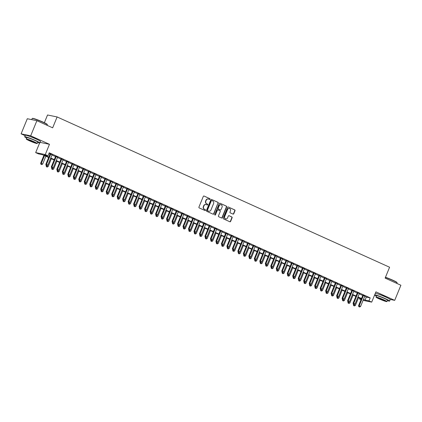 <?xml version="1.0" encoding="UTF-8"?>
<svg xmlns="http://www.w3.org/2000/svg" width="422" height="422" viewBox="0 0 422 422"><rect width="100%" height="100%" fill="white"/><g stroke="black" fill="none" stroke-linecap="round" stroke-linejoin="round"><path stroke-width="0.63" d="M210.024 199.226A0.448 0.411 101.6 0 0 209.813 198.641L204.095 196.056A0.644 0.591 101.6 0 0 203.314 196.404L198.931 207.086A0.644 0.591 101.6 0 0 199.226 207.919L204.95 210.509A0.448 0.411 101.6 0 0 205.498 210.262A0.448 0.411 101.6 0 0 205.292 209.676L204.549 209.344A2.057 1.883 101.6 0 1 203.604 206.664L203.968 205.772A2.057 1.883 101.6 0 1 206.474 204.654L207.213 204.992A0.448 0.411 101.6 0 0 207.761 204.744A0.448 0.411 101.6 0 0 207.55 204.158L206.812 203.826A2.057 1.883 101.6 0 1 205.867 201.146L206.231 200.26A2.057 1.883 101.6 0 1 208.737 199.137L209.476 199.474A0.448 0.411 101.6 0 0 210.024 199.226M209.423 199.448A0.448 0.411 101.6 0 0 209.555 198.588L204.095 196.056M204.897 210.483A0.448 0.411 101.6 0 0 205.029 209.623L204.549 209.344M207.16 204.965A0.448 0.411 101.6 0 0 207.292 204.106L206.812 203.826M386.61 297.441A5.111 0.417 -157.7 0 0 384.801 296.56A5.111 0.417 -157.7 0 0 379.141 294.377M36.856 139.344A5.111 0.417 -157.7 0 0 35.047 138.463A5.111 0.417 -157.7 0 0 29.392 136.28M232.991 214.075A0.644 0.591 101.6 0 0 233.777 213.727L235.001 210.731A0.644 0.591 101.6 0 0 234.706 209.892L228.355 207.023A0.644 0.591 101.6 0 0 227.574 207.371L223.191 218.053A0.644 0.591 101.6 0 0 223.486 218.886L229.842 221.761A0.644 0.591 101.6 0 0 230.623 221.408L232.111 217.789A0.644 0.591 101.6 0 0 231.815 216.955L229.093 215.726A0.644 0.591 101.6 0 0 228.313 216.075L227.574 217.868A1.72 1.572 101.6 0 1 225.791 218.902A1.72 1.572 101.6 0 1 224.694 216.565L227.579 209.539A1.72 1.572 101.6 0 1 229.362 208.5A1.72 1.572 101.6 0 1 230.459 210.842L229.979 212.013A0.644 0.591 101.6 0 0 230.275 212.846L232.991 214.075M364.713 296.355L366.307 297.077L370.194 297.869L368.955 300.891L371.698 302.131L363.073 300.369M36.883 120.697L30.685 135.81L21.1 133.848L27.298 118.735L36.883 120.697L52.655 127.829L57.118 116.952L389.59 267.237L385.128 278.114L400.9 285.246L394.702 300.353L375.912 291.86L371.698 302.131M40.106 142.383L49.479 144.303L30.685 135.81M49.479 144.303L45.265 154.579L48.008 155.818L44.12 155.022L48.794 157.132M370.194 297.869L49.247 152.796L48.008 155.818M218.253 203.161A0.644 0.591 101.6 0 0 217.963 202.323L211.607 199.453A0.644 0.591 101.6 0 0 210.826 199.801L206.442 210.478A0.644 0.591 101.6 0 0 206.738 211.316L213.094 214.186A0.644 0.591 101.6 0 0 213.875 213.838L217.995 203.109A0.644 0.591 101.6 0 0 217.699 202.27L211.607 199.453M219.978 203.235L226.334 206.11A0.644 0.591 101.6 0 1 226.63 206.944L222.252 217.625A0.644 0.591 101.6 0 1 221.471 217.974L218.749 216.744A0.644 0.591 101.6 0 1 218.454 215.906L220.231 211.575A0.644 0.591 101.6 0 0 219.936 210.742L218.132 209.924A0.644 0.591 101.6 0 0 217.351 210.277L215.5 214.782A0.448 0.411 101.6 0 1 215.03 215.056A0.448 0.411 101.6 0 1 214.745 214.445L219.197 203.589A0.644 0.591 101.6 0 1 219.978 203.235L219.746 203.188M390.181 299.425L394.702 300.353M52.112 154.716L50.149 153.83M57.598 157.195L55.635 156.309M63.084 159.674L61.121 158.788M68.57 162.153L66.607 161.267M74.056 164.633L72.093 163.747M79.547 167.117L77.579 166.226M85.033 169.597L83.065 168.705M90.519 172.076L88.551 171.184M96.005 174.555L94.037 173.669M101.491 177.034L99.523 176.148M106.977 179.514L105.015 178.627M112.463 181.993L110.501 181.107M117.949 184.472L115.987 183.586M123.435 186.957L121.473 186.065M128.921 189.436L126.959 188.544M134.407 191.915L132.445 191.029M139.893 194.394L137.931 193.508M145.379 196.874L143.417 195.987M150.865 199.353L148.903 198.467M156.351 201.832L154.389 200.946M161.837 204.311L159.875 203.425M167.323 206.796L165.361 205.904M172.814 209.275L170.847 208.384M178.3 211.754L176.333 210.868M183.786 214.234L181.819 213.347M189.272 216.713L187.305 215.827M194.758 219.192L192.791 218.306M200.244 221.671L198.277 220.785M205.73 224.156L203.768 223.264M211.216 226.635L209.254 225.744M216.702 229.114L214.74 228.228M222.188 231.594L220.226 230.707M227.674 234.073L225.712 233.187M233.16 236.552L231.198 235.666M238.646 239.031L236.684 238.145M244.132 241.511L242.17 240.624M249.618 243.995L247.656 243.104M255.104 246.474L253.142 245.583M260.59 248.954L258.628 248.067M266.076 251.433L264.114 250.547M271.568 253.912L269.6 253.026M277.054 256.391L275.086 255.505M282.54 258.871L280.572 257.984M288.026 261.355L286.058 260.464M293.512 263.834L291.544 262.943M298.998 266.314L297.035 265.422M304.484 268.793L302.521 267.907M309.97 271.272L308.007 270.386M315.456 273.751L313.493 272.865M320.942 276.231L318.979 275.344M326.428 278.71L324.465 277.824M331.914 281.194L329.951 280.303M337.4 283.674L335.437 282.782M342.886 286.153L340.923 285.267M348.372 288.632L346.409 287.746M353.858 291.111L351.895 290.225M359.344 293.591L357.381 292.704M48.915 153.603L50.033 154.109M51.996 155.001L55.519 156.588M57.482 157.48L61.005 159.073M62.968 159.959L66.491 161.552M68.454 162.438L71.977 164.031M73.94 164.918L77.463 166.511M79.426 167.397L82.949 168.99M84.917 169.876L88.435 171.469M90.403 172.361L93.921 173.948M95.889 174.84L99.407 176.433M101.375 177.319L104.893 178.912M106.861 179.798L110.385 181.391M112.347 182.278L115.871 183.871M117.833 184.757L121.357 186.35M123.319 187.236L126.843 188.829M128.805 189.715L132.329 191.308M134.291 192.2L137.815 193.788M139.777 194.679L143.301 196.272M145.263 197.158L148.787 198.751M150.749 199.638L154.273 201.231M156.235 202.117L159.759 203.71M161.721 204.596L165.245 206.189M167.207 207.075L170.731 208.668M172.693 209.56L176.217 211.148M178.184 212.039L181.703 213.632M183.67 214.518L187.189 216.111M189.156 216.998L192.675 218.591M194.642 219.477L198.161 221.07M200.128 221.956L203.647 223.549M205.614 224.435L209.138 226.028M211.1 226.915L214.624 228.508M216.586 229.399L220.11 230.987M222.072 231.878L225.596 233.471M227.558 234.358L231.082 235.951M233.044 236.837L236.568 238.43M238.53 239.316L242.054 240.909M244.016 241.795L247.54 243.388M249.502 244.275L253.026 245.868M254.988 246.759L258.512 248.347M260.474 249.238L263.998 250.826M265.96 251.718L269.484 253.311M271.446 254.197L274.97 255.79M276.938 256.676L280.456 258.269M282.423 259.155L285.942 260.749M287.909 261.635L291.428 263.228M293.396 264.114L296.914 265.707M298.882 266.598L302.4 268.186M304.368 269.078L307.891 270.671M309.853 271.557L313.377 273.15M315.339 274.036L318.863 275.629M320.825 276.516L324.349 278.109M326.311 278.995L329.835 280.588M331.797 281.474L335.321 283.067M337.283 283.959L340.807 285.546M342.769 286.438L346.293 288.026M348.255 288.917L351.779 290.51M353.741 291.396L357.265 292.989M359.227 293.876L362.751 295.469M364.83 296.07L362.867 295.184M57.118 116.952L47.533 114.99L44.363 122.712M361.026 299.678L359.37 298.929L361.179 299.303M359.702 298.122L359.37 298.929M48.641 157.512L42.306 154.647L38.418 153.856L35.675 152.611L45.265 154.579M39.605 143.032L35.675 152.611M21.1 133.848L25.146 135.673M363.474 299.377L365.067 300.095L368.955 300.891M50.756 158.023L54.28 159.611M56.242 160.502L59.766 162.09M61.728 162.982L65.252 164.575M67.214 165.461L70.738 167.054M72.7 167.94L76.224 169.533M78.191 170.419L81.71 172.012M83.677 172.899L87.196 174.492M89.163 175.378L92.682 176.971M94.649 177.862L98.168 179.45M100.135 180.342L103.659 181.935M105.621 182.821L109.145 184.414M111.107 185.3L114.631 186.893M116.593 187.779L120.117 189.373M122.079 190.259L125.603 191.852M127.565 192.738L131.089 194.331M133.051 195.217L136.575 196.81M138.537 197.702L142.061 199.29M144.023 200.181L147.547 201.774M149.509 202.66L153.033 204.253M154.995 205.139L158.519 206.733M160.481 207.619L164.005 209.212M165.967 210.098L169.491 211.691M171.453 212.577L174.977 214.17M176.945 215.062L180.463 216.65M182.431 217.541L185.949 219.134M187.917 220.02L191.435 221.613M193.403 222.499L196.921 224.093M198.889 224.979L202.412 226.572M204.375 227.458L207.898 229.051M209.861 229.937L213.384 231.53M215.347 232.416L218.87 234.01M220.833 234.901L224.356 236.489M226.319 237.38L229.842 238.973M231.805 239.86L235.328 241.453M237.291 242.339L240.814 243.932M242.777 244.818L246.3 246.411M248.263 247.297L251.786 248.89M253.749 249.777L257.272 251.37M259.235 252.261L262.758 253.849M264.721 254.74L268.244 256.328M270.212 257.22L273.73 258.813M275.698 259.699L279.216 261.292M281.184 262.178L284.702 263.771M286.67 264.657L290.188 266.25M292.156 267.137L295.674 268.73M297.642 269.616L301.166 271.209M303.128 272.1L306.652 273.688M308.614 274.58L312.138 276.173M314.1 277.059L317.624 278.652M319.586 279.538L323.11 281.131M325.072 282.017L328.596 283.61M330.558 284.497L334.082 286.09M336.044 286.976L339.568 288.569M341.53 289.455L345.054 291.048M347.016 291.94L350.54 293.527M352.502 294.419L356.026 296.012M357.988 296.898L361.512 298.491M361.359 298.866L357.835 297.278M355.873 296.386L352.349 294.793M350.387 293.907L346.863 292.314M344.901 291.428L341.377 289.835M339.415 288.949L335.891 287.356M333.923 286.469L330.405 284.876M328.437 283.99L324.919 282.397M322.951 281.511L319.433 279.918M317.465 279.026L313.947 277.439M311.979 276.547L308.456 274.954M306.493 274.068L302.97 272.475M301.007 271.589L297.484 269.996M295.521 269.109L291.998 267.516M290.035 266.63L286.512 265.037M284.549 264.151L281.026 262.558M279.063 261.666L275.54 260.079M273.577 259.187L270.054 257.599M268.091 256.708L264.568 255.115M262.605 254.229L259.082 252.636M257.119 251.749L253.596 250.156M251.633 249.27L248.11 247.677M246.147 246.791L242.624 245.198M240.661 244.312L237.138 242.719M235.17 241.827L231.652 240.239M229.684 239.348L226.166 237.755M224.198 236.869L220.68 235.276M218.712 234.389L215.194 232.796M213.226 231.91L209.702 230.317M207.74 229.431L204.216 227.838M202.254 226.952L198.73 225.359M196.768 224.467L193.244 222.879M191.282 221.988L187.758 220.4M185.796 219.509L182.272 217.916M180.31 217.029L176.786 215.436M174.824 214.55L171.3 212.957M169.338 212.071L165.814 210.478M163.852 209.592L160.328 207.999M158.366 207.112L154.842 205.519M152.88 204.628L149.356 203.04M147.394 202.149L143.87 200.555M141.903 199.669L138.384 198.076M136.417 197.19L132.898 195.597M130.931 194.711L127.412 193.118M125.445 192.232L121.926 190.638M119.959 189.752L116.44 188.159M114.473 187.273L110.949 185.68M108.987 184.789L105.463 183.201M103.501 182.309L99.977 180.716M98.015 179.83L94.491 178.237M92.529 177.351L89.005 175.758M87.043 174.872L83.519 173.278M81.557 172.392L78.033 170.799M76.071 169.913L72.547 168.32M70.585 167.428L67.061 165.841M65.099 164.949L61.575 163.356M59.613 162.47L56.089 160.877M54.127 159.991L50.603 158.398M366.307 297.077L365.067 300.095M208.236 198.999A2.057 1.883 101.6 0 0 205.973 200.202L206.231 200.26M206.553 203.773A2.057 1.883 101.6 0 1 205.609 201.094L205.973 200.202M205.973 204.517A2.057 1.883 101.6 0 0 203.71 205.72L203.968 205.772M204.29 209.291A2.057 1.883 101.6 0 1 203.346 206.611L203.71 205.72M213.084 214.181A0.644 0.591 101.6 0 0 213.616 213.785L217.995 203.109M211.86 200.55A0.448 0.411 101.6 0 0 211.311 200.793L207.466 210.167A0.448 0.411 101.6 0 0 207.671 210.752L208.452 211.105A2.057 1.883 101.6 0 0 210.958 209.987L213.585 203.578A2.057 1.883 101.6 0 0 212.641 200.904L211.86 200.55M211.596 200.497A0.448 0.411 101.6 0 0 211.053 200.74L211.311 200.793M208.69 211.195A2.057 1.883 101.6 0 1 208.194 211.053L207.413 210.699A0.448 0.411 101.6 0 1 207.207 210.114L211.053 200.74M219.735 203.188L226.334 206.11M221.455 217.968A0.644 0.591 101.6 0 0 221.993 217.573L226.371 206.891A0.644 0.591 101.6 0 0 226.076 206.057M217.873 209.871A0.644 0.591 101.6 0 0 217.087 210.225L215.5 214.782M214.909 215.004A0.448 0.411 101.6 0 0 215.241 214.729M222.072 207.086A1.72 1.572 101.6 0 0 220.975 204.749A1.72 1.572 101.6 0 0 219.192 205.783L218.174 208.257A0.644 0.591 101.6 0 0 218.469 209.096L220.273 209.908A0.644 0.591 101.6 0 0 221.059 209.56L222.072 207.086M220.848 204.728A1.72 1.572 101.6 0 0 218.934 205.73L219.192 205.783M220.252 209.903A0.644 0.591 101.6 0 1 220.015 209.855L218.211 209.043A0.644 0.591 101.6 0 1 217.916 208.204L218.934 205.73M229.23 208.484A1.72 1.572 101.6 0 0 227.321 209.486L227.579 209.539M225.659 218.87A1.72 1.572 101.6 0 1 224.435 216.512L227.321 209.486M229.832 221.756A0.644 0.591 101.6 0 0 230.365 221.355L231.847 217.736A0.644 0.591 101.6 0 0 231.551 216.903L229.093 215.726M232.981 214.07A0.644 0.591 101.6 0 0 233.514 213.674L234.743 210.678A0.644 0.591 101.6 0 0 234.447 209.839L228.355 207.023M43.899 155.37L40.654 163.282L42.675 164.037L45.861 156.256M44.489 155.639L40.939 164.295L41.746 164.596L41.198 164.348M42.675 164.037L41.746 164.596M40.939 164.295L40.654 163.282M50.202 153.692L45.834 164.343L46.483 164.475L50.798 153.961M46.378 165.408L46.926 165.656L46.378 165.408L46.483 164.475L47.855 165.097L52.17 154.579M45.834 164.343L46.119 165.355M46.926 165.656L47.855 165.097M32.236 118.461L32.489 118.355A7.997 0.654 22.3 0 1 43.002 122.079A7.997 0.654 22.3 0 1 47.238 124.406L47.343 124.659A8.192 0.67 -157.7 0 0 43.007 122.275A8.192 0.67 -157.7 0 0 32.236 118.461A8.192 0.67 -157.7 0 0 32.188 118.503L31.719 119.642M37.563 142.53A8.192 0.67 -157.7 0 0 39.863 142.974A8.192 0.67 -157.7 0 0 35.522 140.526A8.192 0.67 -157.7 0 0 24.703 136.754A8.192 0.67 -157.7 0 0 26.649 138.057M39.863 142.974L40.48 141.46A8.192 0.67 -157.7 0 0 36.139 139.017A8.192 0.67 -157.7 0 0 25.32 135.246L24.703 136.754M26.254 139.017L26.823 137.625A5.897 0.485 22.3 0 1 34.615 140.341A5.897 0.485 22.3 0 1 37.737 142.103L37.168 143.491A5.897 0.485 -157.7 0 0 34.045 141.734A5.897 0.485 -157.7 0 0 26.254 139.017A5.897 0.485 -157.7 0 0 29.382 140.774A5.897 0.485 -157.7 0 0 37.168 143.491M30.21 140.948A3.803 0.311 -157.7 0 0 35.232 142.694A3.803 0.311 -157.7 0 0 33.217 141.56A3.803 0.311 -157.7 0 0 28.195 139.814A3.803 0.311 -157.7 0 0 30.21 140.948M47.1 125.318L47.348 124.722A8.192 0.67 -157.7 0 0 47.343 124.659M385.476 277.265A7.997 0.654 22.3 0 1 392.755 280.176A7.997 0.654 22.3 0 1 396.986 282.503L397.097 282.756A8.192 0.67 -157.7 0 0 392.761 280.372A8.192 0.67 -157.7 0 0 385.407 277.428M387.317 300.628A8.192 0.67 -157.7 0 0 389.611 301.071A8.192 0.67 -157.7 0 0 385.27 298.623A8.192 0.67 -157.7 0 0 374.71 294.793M374.594 295.073A8.192 0.67 -157.7 0 0 376.398 296.154M389.611 301.071L390.234 299.557A8.192 0.67 -157.7 0 0 385.893 297.114A8.192 0.67 -157.7 0 0 375.327 293.279M376.007 297.114L376.577 295.722A5.897 0.485 22.3 0 1 384.368 298.438A5.897 0.485 22.3 0 1 387.491 300.2L386.921 301.588A5.897 0.485 -157.7 0 0 383.793 299.826A5.897 0.485 -157.7 0 0 376.007 297.114A5.897 0.485 -157.7 0 0 379.13 298.871A5.897 0.485 -157.7 0 0 386.921 301.588M379.958 299.045A3.803 0.311 -157.7 0 0 384.98 300.791A3.803 0.311 -157.7 0 0 382.965 299.657A3.803 0.311 -157.7 0 0 377.948 297.906A3.803 0.311 -157.7 0 0 379.958 299.045M396.854 283.415L397.102 282.819A8.192 0.67 -157.7 0 0 397.097 282.756M46.278 165.424L46.14 165.762L48.161 166.516L51.352 158.735M46.889 165.646L46.425 166.774L47.232 167.075L46.684 166.827M48.161 166.516L47.232 167.075M46.425 166.774L46.14 165.762M51.764 167.909L51.626 168.241L53.647 168.995L56.838 161.215M52.375 168.13L51.911 169.254L52.718 169.554L52.17 169.306M53.647 168.995L52.718 169.554M51.911 169.254L51.626 168.241M57.25 170.388L57.112 170.72L59.133 171.474L62.324 163.699M57.861 170.609L57.397 171.733L58.204 172.034L57.656 171.786M59.133 171.474L58.204 172.034M57.397 171.733L57.112 170.72M62.736 172.867L62.598 173.199L64.619 173.954L67.81 166.178M63.347 173.089L62.883 174.212L63.69 174.513L63.142 174.265M64.619 173.954L63.69 174.513M62.883 174.212L62.598 173.199M55.693 156.172L51.32 166.822L51.969 166.954L56.284 156.441M51.864 167.887L52.412 168.135L51.864 167.887L51.969 166.954L53.341 167.576L57.656 157.058M51.32 166.822L51.605 167.835M52.412 168.135L53.341 167.576M61.179 158.651L56.806 169.301L57.455 169.438L61.77 158.92M57.35 170.367L57.898 170.615L57.35 170.367L57.455 169.438L58.827 170.055L63.142 159.537M56.806 169.301L57.091 170.314M57.898 170.615L58.827 170.055M66.665 161.13L62.298 171.78L62.941 171.918L67.256 161.399M62.836 172.846L63.384 173.094L62.836 172.846L62.941 171.918L64.313 172.535L68.628 162.022M62.298 171.78L62.577 172.793M63.384 173.094L64.313 172.535M72.151 163.609L67.784 174.265L68.427 174.397L72.742 163.878M68.322 175.325L68.87 175.573L68.322 175.325L68.427 174.397L69.799 175.014L74.114 164.501M67.784 174.265L68.063 175.272M68.87 175.573L69.799 175.014M68.222 175.346L68.084 175.684L70.105 176.433L73.296 168.658M68.833 175.568L68.369 176.691L69.176 176.992L68.628 176.744M70.105 176.433L69.176 176.992M68.369 176.691L68.084 175.684M77.637 166.094L73.27 176.744L73.913 176.876L78.228 166.358M73.808 177.81L74.362 178.058L73.808 177.81L73.913 176.876L75.285 177.493L79.6 166.98M73.27 176.744L73.549 177.757M74.362 178.058L75.285 177.493M73.708 177.826L73.57 178.163L75.591 178.912L78.782 171.137M74.319 178.047L73.855 179.171L74.662 179.477L74.114 179.229M75.591 178.912L74.662 179.477M73.855 179.171L73.57 178.163M83.123 168.573L78.756 179.223L79.399 179.355L83.714 168.837M79.299 180.289L79.848 180.537L79.299 180.289L79.399 179.355L80.771 179.978L85.086 169.459M78.756 179.223L79.035 180.236M79.848 180.537L80.771 179.978M79.194 180.305L79.056 180.642L81.077 181.397L84.268 173.616M79.805 180.526L79.341 181.655L80.148 181.956L79.6 181.708M81.077 181.397L80.148 181.956M79.341 181.655L79.056 180.642M88.609 171.052L84.242 181.703L84.891 181.835L89.2 171.321M84.785 182.768L85.334 183.016L84.785 182.768L84.891 181.835L86.262 182.457L90.572 171.939M84.242 181.703L84.521 182.715M85.334 183.016L86.262 182.457M84.68 182.784L84.542 183.122L86.563 183.876L89.754 176.095M85.291 183.006L84.827 184.134L85.634 184.435L85.086 184.187M86.563 183.876L85.634 184.435M84.827 184.134L84.542 183.122M94.095 173.532L89.728 184.182L90.377 184.314L94.686 173.801M90.271 185.247L90.82 185.495L90.271 185.247L90.377 184.314L91.748 184.936L96.058 174.418M89.728 184.182L90.013 185.195M90.82 185.495L91.748 184.936M90.171 185.263L90.028 185.601L92.049 186.355L95.24 178.575M90.777 185.485L90.313 186.614L91.12 186.914L90.572 186.666M92.049 186.355L91.12 186.914M90.313 186.614L90.028 185.601M99.581 176.011L95.214 186.661L95.863 186.793L100.172 176.28M95.757 187.727L96.306 187.975L95.757 187.727L95.863 186.793L97.234 187.415L101.544 176.897M95.214 186.661L95.499 187.674M96.306 187.975L97.234 187.415M95.657 187.748L95.514 188.08L97.535 188.834L100.726 181.054M96.263 187.969L95.799 189.093L96.606 189.394L96.058 189.146M97.535 188.834L96.606 189.394M95.799 189.093L95.514 188.08M105.067 178.49L100.7 189.14L101.349 189.278L105.658 178.759M101.243 190.206L101.792 190.454L101.243 190.206L101.349 189.278L102.72 189.895L107.03 179.382M100.7 189.14L100.985 190.153M101.792 190.454L102.72 189.895M101.143 190.227L101.006 190.559L103.021 191.314L106.212 183.538M101.755 190.449L101.285 191.572L102.092 191.873L101.544 191.625M103.021 191.314L102.092 191.873M101.285 191.572L101.006 190.559M110.553 180.969L106.186 191.625L106.835 191.757L111.144 181.238M106.729 192.685L107.278 192.933L106.729 192.685L106.835 191.757L108.206 192.374L112.516 181.861M106.186 191.625L106.471 192.632M107.278 192.933L108.206 192.374M106.629 192.706L106.492 193.044L108.507 193.793L111.698 186.018M107.241 192.928L106.771 194.051L107.578 194.352L107.03 194.104M108.507 193.793L107.578 194.352M106.771 194.051L106.492 193.044M116.039 183.454L111.672 194.104L112.321 194.236L116.63 183.718M112.215 195.164L112.764 195.418L112.215 195.164L112.321 194.236L113.692 194.853L118.002 184.34M111.672 194.104L111.957 195.112M112.764 195.418L113.692 194.853M112.115 195.186L111.978 195.523L113.993 196.272L117.184 188.497M112.727 195.407L112.257 196.531L113.07 196.831L112.521 196.583M113.993 196.272L113.07 196.831M112.257 196.531L111.978 195.523M121.525 185.933L117.158 196.583L117.807 196.715L122.116 186.197M117.701 197.649L118.25 197.897L117.701 197.649L117.807 196.715L119.178 197.332L123.493 186.819M117.158 196.583L117.443 197.596M118.25 197.897L119.178 197.332M117.601 197.665L117.464 198.002L119.484 198.751L122.67 190.976M118.213 197.886L118.007 199.068L117.743 199.015L118.556 199.316L118.007 199.068M119.484 198.751L118.556 199.316M117.743 199.015L117.464 198.002M127.011 188.412L122.644 199.063L123.293 199.195L127.608 188.681M123.187 200.128L123.736 200.376L123.187 200.128L123.293 199.195L124.664 199.817L128.979 189.299M122.644 199.063L122.929 200.075M123.736 200.376L124.664 199.817M123.087 200.144L122.95 200.482L124.97 201.236L128.156 193.455M123.699 200.366L123.235 201.494L124.042 201.795L123.493 201.547M124.97 201.236L124.042 201.795M123.235 201.494L122.95 200.482M132.497 190.892L128.13 201.542L128.779 201.674L133.094 191.161M128.673 202.607L129.222 202.855L128.673 202.607L128.779 201.674L130.15 202.296L134.465 191.778M128.13 201.542L128.415 202.555M129.222 202.855L130.15 202.296M128.573 202.623L128.436 202.961L130.456 203.715L133.642 195.935M129.185 202.845L128.721 203.974L129.528 204.274L128.979 204.026M130.456 203.715L129.528 204.274M128.721 203.974L128.436 202.961M137.983 193.371L133.616 204.021L134.265 204.153L138.58 193.64M134.159 205.087L134.708 205.335L134.159 205.087L134.265 204.153L135.636 204.775L139.951 194.257M133.616 204.021L133.901 205.034M134.708 205.335L135.636 204.775M134.059 205.108L133.922 205.44L135.942 206.194L139.128 198.414M134.671 205.329L134.207 206.453L135.014 206.754L134.465 206.506M135.942 206.194L135.014 206.754M134.207 206.453L133.922 205.44M143.469 195.85L139.102 206.5L139.751 206.632L144.066 196.119M139.645 207.566L140.194 207.814L139.645 207.566L139.751 206.632L141.122 207.255L145.437 196.736M139.102 206.5L139.387 207.513M140.194 207.814L141.122 207.255M139.545 207.587L139.408 207.919L141.428 208.674L144.614 200.898M140.157 207.809L139.693 208.932L140.5 209.233L139.951 208.985M141.428 208.674L140.5 209.233M139.693 208.932L139.408 207.919M148.955 198.329L144.588 208.98L145.237 209.117L149.552 198.598M145.131 210.045L145.68 210.293L145.131 210.045L145.237 209.117L146.608 209.734L150.923 199.221M144.588 208.98L144.873 209.992M145.68 210.293L146.608 209.734M145.031 210.066L144.894 210.399L146.914 211.153L150.105 203.378M145.643 210.288L145.179 211.411L145.986 211.712L145.437 211.464M146.914 211.153L145.986 211.712M145.179 211.411L144.894 210.399M154.447 200.809L150.074 211.464L150.723 211.596L155.038 201.078M150.617 212.524L151.166 212.772L150.617 212.524L150.723 211.596L152.094 212.213L156.409 201.7M150.074 211.464L150.359 212.472M151.166 212.772L152.094 212.213M150.517 212.546L150.38 212.883L152.4 213.632L155.591 205.857M151.129 212.767L150.665 213.891L151.472 214.191L150.923 213.943M152.4 213.632L151.472 214.191M150.665 213.891L150.38 212.883M159.933 203.293L155.56 213.943L156.209 214.075L160.524 203.557M156.103 215.009L156.652 215.257L156.103 215.009L156.209 214.075L157.58 214.692L161.895 204.179M155.56 213.943L155.845 214.951M156.652 215.257L157.58 214.692M156.003 215.025L155.866 215.362L157.886 216.111L161.077 208.336M156.615 215.246L156.151 216.37L156.958 216.676L156.409 216.428M157.886 216.111L156.958 216.676M156.151 216.37L155.866 215.362M165.419 205.772L161.051 216.423L161.695 216.555L166.01 206.036M161.589 217.488L162.138 217.736L161.589 217.488L161.695 216.555L163.066 217.177L167.381 206.659M161.051 216.423L161.331 217.435M162.138 217.736L163.066 217.177M161.489 217.504L161.352 217.842L163.372 218.596L166.563 210.815M162.101 217.726L161.637 218.854L162.444 219.155L161.895 218.907M163.372 218.596L162.444 219.155M161.637 218.854L161.352 217.842M170.905 208.252L166.537 218.902L167.181 219.034L171.496 208.521M167.075 219.968L167.624 220.215L167.075 219.968L167.181 219.034L168.552 219.656L172.867 209.138M166.537 218.902L166.817 219.915M167.624 220.215L168.552 219.656M166.975 219.983L166.838 220.321L168.858 221.075L172.049 213.295M167.587 220.205L167.123 221.334L167.93 221.634L167.381 221.386M168.858 221.075L167.93 221.634M167.123 221.334L166.838 220.321M176.391 210.731L172.023 221.381L172.667 221.513L176.982 211M172.566 222.447L173.115 222.695L172.566 222.447L172.667 221.513L174.038 222.136L178.353 211.617M172.023 221.381L172.303 222.394M173.115 222.695L174.038 222.136M172.461 222.463L172.324 222.8L174.344 223.554L177.535 215.774M173.073 222.684L172.609 223.813L173.416 224.114L172.867 223.866M174.344 223.554L173.416 224.114M172.609 223.813L172.324 222.8M181.877 213.21L177.509 223.86L178.158 223.992L182.468 213.479M178.052 224.926L178.601 225.174L178.052 224.926L178.158 223.992L179.529 224.615L183.839 214.096M177.509 223.86L177.789 224.873M178.601 225.174L179.529 224.615M177.947 224.947L177.81 225.279L179.83 226.034L183.021 218.253M178.559 225.169L178.095 226.292L178.902 226.593L178.353 226.345M179.83 226.034L178.902 226.593M178.095 226.292L177.81 225.279M187.363 215.689L182.995 226.34L183.644 226.477L187.954 215.958M183.538 227.405L184.087 227.653L183.538 227.405L183.644 226.477L185.015 227.094L189.325 216.581M182.995 226.34L183.28 227.352M184.087 227.653L185.015 227.094M183.433 227.426L183.296 227.759L185.316 228.513L188.507 220.738M184.045 227.648L183.581 228.771L184.388 229.072L183.839 228.824M185.316 228.513L184.388 229.072M183.581 228.771L183.296 227.759M192.849 218.169L188.481 228.824L189.13 228.956L193.44 218.438M189.024 229.885L189.573 230.132L189.024 229.885L189.13 228.956L190.501 229.573L194.811 219.06M188.481 228.824L188.766 229.832M189.573 230.132L190.501 229.573M188.924 229.906L188.782 230.243L190.802 230.992L193.993 223.217M189.531 230.127L189.067 231.251L189.874 231.551L189.325 231.303M190.802 230.992L189.874 231.551M189.067 231.251L188.782 230.243M198.335 220.648L193.967 231.303L194.616 231.435L198.926 220.917M194.51 232.364L195.059 232.612L194.51 232.364L194.616 231.435L195.987 232.053L200.297 221.539M193.967 231.303L194.252 232.311M195.059 232.612L195.987 232.053M194.41 232.385L194.268 232.722L196.288 233.471L199.479 225.696M195.017 232.606L194.553 233.73L195.36 234.031L194.811 233.783M196.288 233.471L195.36 234.031M194.553 233.73L194.268 232.722M203.821 223.132L199.453 233.783L200.102 233.915L204.412 223.396M199.996 234.848L200.545 235.096L199.996 234.848L200.102 233.915L201.473 234.532L205.783 224.019M199.453 233.783L199.738 234.796M200.545 235.096L201.473 234.532M199.896 234.864L199.759 235.202L201.774 235.951L204.965 228.175M200.508 235.086L200.039 236.214L200.846 236.515L200.297 236.267M201.774 235.951L200.846 236.515M200.039 236.214L199.759 235.202M209.307 225.612L204.939 236.262L205.588 236.394L209.898 225.881M205.482 237.328L206.031 237.575L205.482 237.328L205.588 236.394L206.959 237.016L211.269 226.498M204.939 236.262L205.224 237.275M206.031 237.575L206.959 237.016M205.382 237.343L205.245 237.681L207.26 238.435L210.451 230.655M205.994 237.565L205.525 238.694L206.332 238.994L205.783 238.746M207.26 238.435L206.332 238.994M205.525 238.694L205.245 237.681M214.793 228.091L210.425 238.741L211.074 238.873L215.384 228.36M210.968 239.807L211.517 240.055L210.968 239.807L211.074 238.873L212.445 239.496L216.755 228.977M210.425 238.741L210.71 239.754M211.517 240.055L212.445 239.496M210.868 239.823L210.731 240.16L212.746 240.915L215.937 233.134M211.48 240.044L211.274 241.226L211.011 241.173L211.823 241.474L211.274 241.226M212.746 240.915L211.823 241.474M211.011 241.173L210.731 240.16M220.279 230.57L215.911 241.22L216.56 241.352L220.875 230.839M216.454 242.286L217.003 242.534L216.454 242.286L216.56 241.352L217.931 241.975L222.246 231.456M215.911 241.22L216.196 242.233M217.003 242.534L217.931 241.975M216.354 242.302L216.217 242.639L218.237 243.394L221.423 235.613M216.966 242.529L216.497 243.652L217.309 243.953L216.76 243.705M218.237 243.394L217.309 243.953M216.497 243.652L216.217 242.639M225.765 233.049L221.397 243.7L222.046 243.832L226.361 233.319M221.94 244.765L222.489 245.013L221.94 244.765L222.046 243.832L223.417 244.454L227.732 233.936M221.397 243.7L221.682 244.713M222.489 245.013L223.417 244.454M221.84 244.786L221.703 245.119L223.723 245.873L226.909 238.092M222.452 245.008L221.988 246.131L222.795 246.432L222.246 246.184M223.723 245.873L222.795 246.432M221.988 246.131L221.703 245.119M231.251 235.529L226.883 246.179L227.532 246.316L231.847 235.798M227.426 247.245L227.975 247.492L227.426 247.245L227.532 246.316L228.903 246.933L233.218 236.42M226.883 246.179L227.168 247.192M227.975 247.492L228.903 246.933M227.326 247.266L227.189 247.598L229.209 248.352L232.395 240.577M227.938 247.487L227.474 248.611L228.281 248.911L227.732 248.663M229.209 248.352L228.281 248.911M227.474 248.611L227.189 247.598M236.737 238.008L232.369 248.663L233.018 248.795L237.333 238.277M232.912 249.724L233.461 249.972L232.912 249.724L233.018 248.795L234.389 249.413L238.704 238.899M232.369 248.663L232.654 249.671M233.461 249.972L234.389 249.413M232.812 249.745L232.675 250.082L234.695 250.832L237.881 243.056M233.424 249.966L232.96 251.09L233.767 251.391L233.218 251.143M234.695 250.832L233.767 251.391M232.96 251.09L232.675 250.082M242.223 240.493L237.855 251.143L238.504 251.275L242.819 240.756M238.398 252.208L238.947 252.456L238.398 252.208L238.504 251.275L239.875 251.892L244.19 241.379M237.855 251.143L238.14 252.15M238.947 252.456L239.875 251.892M238.298 252.224L238.161 252.562L240.181 253.311L243.367 245.535M238.91 252.446L238.446 253.569L239.253 253.875L238.704 253.627M240.181 253.311L239.253 253.875M238.446 253.569L238.161 252.562M247.709 242.972L243.341 253.622L243.99 253.754L248.305 243.236M243.884 254.688L244.433 254.935L243.884 254.688L243.99 253.754L245.361 254.376L249.676 243.858M243.341 253.622L243.626 254.635M244.433 254.935L245.361 254.376M243.784 254.703L243.647 255.041L245.667 255.795L248.859 248.015M244.396 254.925L243.932 256.054L244.739 256.354L244.19 256.107M245.667 255.795L244.739 256.354M243.932 256.054L243.647 255.041M253.2 245.451L248.827 256.101L249.476 256.233L253.791 245.72M249.37 257.167L249.919 257.415L249.37 257.167L249.476 256.233L250.847 256.856L255.162 246.337M248.827 256.101L249.112 257.114M249.919 257.415L250.847 256.856M249.27 257.183L249.133 257.52L251.153 258.275L254.345 250.494M249.882 257.404L249.418 258.533L250.225 258.834L249.676 258.586M251.153 258.275L250.225 258.834M249.418 258.533L249.133 257.52M258.686 247.93L254.313 258.58L254.962 258.712L259.277 248.199M254.856 259.646L255.405 259.894L254.856 259.646L254.962 258.712L256.333 259.335L260.648 248.816M254.313 258.58L254.598 259.593M255.405 259.894L256.333 259.335M254.756 259.662L254.619 259.999L256.639 260.754L259.831 252.973M255.368 259.883L254.904 261.012L255.711 261.313L255.162 261.065M256.639 260.754L255.711 261.313M254.904 261.012L254.619 259.999M264.172 250.41L259.804 261.06L260.448 261.192L264.763 250.679M260.342 262.125L260.891 262.373L260.342 262.125L260.448 261.192L261.819 261.814L266.134 251.296M259.804 261.06L260.084 262.073M260.891 262.373L261.819 261.814M260.242 262.146L260.105 262.479L262.125 263.233L265.317 255.452M260.854 262.368L260.39 263.492L261.197 263.792L260.648 263.544M262.125 263.233L261.197 263.792M260.39 263.492L260.105 262.479M269.658 252.889L265.29 263.539L265.934 263.676L270.249 253.158M265.828 264.605L266.377 264.852L265.828 264.605L265.934 263.676L267.305 264.293L271.62 253.78M265.29 263.539L265.57 264.552M266.377 264.852L267.305 264.293M265.728 264.626L265.591 264.958L267.611 265.712L270.803 257.937M266.34 264.847L265.876 265.971L266.683 266.271L266.134 266.024M267.611 265.712L266.683 266.271M265.876 265.971L265.591 264.958M275.144 255.368L270.776 266.024L271.42 266.155L275.735 255.637M271.32 267.084L271.868 267.332L271.32 267.084L271.42 266.155L272.791 266.773L277.106 256.26M270.776 266.024L271.056 267.031M271.868 267.332L272.791 266.773M271.214 267.105L271.077 267.437L273.097 268.192L276.289 260.416M271.826 267.326L271.362 268.45L272.169 268.751L271.62 268.503M273.097 268.192L272.169 268.751M271.362 268.45L271.077 267.437M280.63 257.847L276.262 268.503L276.911 268.635L281.221 258.116M276.806 269.563L277.354 269.811L276.806 269.563L276.911 268.635L278.283 269.252L282.592 258.739M276.262 268.503L276.542 269.51M277.354 269.811L278.283 269.252M276.7 269.584L276.563 269.922L278.583 270.671L281.775 262.895M277.312 269.806L276.848 270.929L277.655 271.23L277.106 270.982M278.583 270.671L277.655 271.23M276.848 270.929L276.563 269.922M286.116 260.332L281.748 270.982L282.397 271.114L286.707 260.596M282.292 272.048L282.84 272.296L282.292 272.048L282.397 271.114L283.769 271.731L288.078 261.218M281.748 270.982L282.033 271.995M282.84 272.296L283.769 271.731M282.191 272.063L282.049 272.401L284.069 273.15L287.261 265.375M282.798 272.285L282.334 273.414L283.141 273.714L282.592 273.467M284.069 273.15L283.141 273.714M282.334 273.414L282.049 272.401M291.602 262.811L287.234 273.461L287.883 273.593L292.193 263.075M287.778 274.527L288.326 274.775L287.778 274.527L287.883 273.593L289.255 274.216L293.564 263.697M287.234 273.461L287.519 274.474M288.326 274.775L289.255 274.216M287.677 274.543L287.535 274.88L289.555 275.635L292.747 267.854M288.284 274.764L287.82 275.893L288.627 276.194L288.078 275.946M289.555 275.635L288.627 276.194M287.82 275.893L287.535 274.88M297.088 265.29L292.72 275.941L293.369 276.072L297.679 265.559M293.264 277.006L293.812 277.254L293.264 277.006L293.369 276.072L294.741 276.695L299.05 266.176M292.72 275.941L293.005 276.953M293.812 277.254L294.741 276.695M293.163 277.022L293.026 277.359L295.041 278.114L298.233 270.333M293.775 277.243L293.306 278.372L294.113 278.673L293.564 278.425M295.041 278.114L294.113 278.673M293.306 278.372L293.026 277.359M302.574 267.77L298.206 278.42L298.855 278.552L303.165 268.039M298.75 279.485L299.298 279.733L298.75 279.485L298.855 278.552L300.227 279.174L304.536 268.656M298.206 278.42L298.491 279.433M299.298 279.733L300.227 279.174M298.649 279.501L298.512 279.839L300.527 280.593L303.719 272.812M299.261 279.723L298.792 280.852L299.599 281.152L299.05 280.904M300.527 280.593L299.599 281.152M298.792 280.852L298.512 279.839M308.06 270.249L303.692 280.899L304.341 281.031L308.651 270.518M304.236 281.965L304.784 282.212L304.236 281.965L304.341 281.031L305.713 281.653L310.022 271.135M303.692 280.899L303.977 281.912M304.784 282.212L305.713 281.653M304.135 281.986L303.998 282.318L306.013 283.072L309.205 275.292M304.747 282.207L304.278 283.331L305.09 283.631L304.542 283.384M306.013 283.072L305.09 283.631M304.278 283.331L303.998 282.318M313.546 272.728L309.178 283.378L309.827 283.515L314.137 272.997M309.722 284.444L310.27 284.692L309.722 284.444L309.827 283.515L311.199 284.133L315.508 273.62M309.178 283.378L309.463 284.391M310.27 284.692L311.199 284.133M309.621 284.465L309.484 284.797L311.505 285.552L314.691 277.776M310.233 284.686L309.764 285.81L310.576 286.111L310.028 285.863M311.505 285.552L310.576 286.111M309.764 285.81L309.484 284.797M319.032 275.207L314.664 285.863L315.313 285.995L319.628 275.476M315.208 286.923L315.756 287.171L315.208 286.923L315.313 285.995L316.685 286.612L321 276.099M314.664 285.863L314.949 286.87M315.756 287.171L316.685 286.612M315.107 286.944L314.97 287.282L316.991 288.031L320.177 280.255M315.719 287.166L315.25 288.289L316.062 288.59L315.514 288.342M316.991 288.031L316.062 288.59M315.25 288.289L314.97 287.282M324.518 277.692L320.15 288.342L320.799 288.474L325.114 277.956M320.694 289.402L321.242 289.656L320.694 289.402L320.799 288.474L322.171 289.091L326.486 278.578M320.15 288.342L320.435 289.35M321.242 289.656L322.171 289.091M320.593 289.423L320.456 289.761L322.477 290.51L325.663 282.735M321.205 289.645L320.741 290.769L321.548 291.074L321 290.821M322.477 290.51L321.548 291.074M320.741 290.769L320.456 289.761M330.004 280.171L325.636 290.821L326.285 290.953L330.6 280.435M326.18 291.887L326.728 292.135L326.18 291.887L326.285 290.953L327.657 291.576L331.972 281.057M325.636 290.821L325.921 291.834M326.728 292.135L327.657 291.576M326.079 291.903L325.942 292.24L327.963 292.989L331.149 285.214M326.691 292.124L326.227 293.253L327.034 293.554L326.486 293.306M327.963 292.989L327.034 293.554M326.227 293.253L325.942 292.24M335.49 282.65L331.122 293.301L331.771 293.432L336.086 282.919M331.666 294.366L332.214 294.614L331.666 294.366L331.771 293.432L333.143 294.055L337.458 283.537M331.122 293.301L331.407 294.313M332.214 294.614L333.143 294.055M331.565 294.382L331.428 294.72L333.449 295.474L336.635 287.693M332.177 294.603L331.713 295.732L332.52 296.033L331.972 295.785M333.449 295.474L332.52 296.033M331.713 295.732L331.428 294.72M340.976 285.13L336.608 295.78L337.257 295.912L341.572 285.399M337.152 296.845L337.7 297.093L337.152 296.845L337.257 295.912L338.629 296.534L342.944 286.016M336.608 295.78L336.893 296.793M337.7 297.093L338.629 296.534M337.051 296.861L336.914 297.199L338.935 297.953L342.126 290.172M337.663 297.083L337.199 298.212L338.006 298.512L337.458 298.264M338.935 297.953L338.006 298.512M337.199 298.212L336.914 297.199M346.467 287.609L342.094 298.259L342.743 298.391L347.058 287.878M342.638 299.325L343.186 299.573L342.638 299.325L342.743 298.391L344.115 299.013L348.43 288.495M342.094 298.259L342.379 299.272M343.186 299.573L344.115 299.013M342.537 299.346L342.4 299.678L344.421 300.432L347.612 292.652M343.149 299.567L342.685 300.691L343.492 300.991L342.944 300.744M344.421 300.432L343.492 300.991M342.685 300.691L342.4 299.678M351.953 290.088L347.58 300.738L348.229 300.87L352.544 290.357M348.124 301.804L348.672 302.052L348.124 301.804L348.229 300.87L349.601 301.493L353.916 290.974M347.58 300.738L347.865 301.751M348.672 302.052L349.601 301.493M348.023 301.825L347.886 302.157L349.907 302.912L353.098 295.136M348.635 302.046L348.171 303.17L348.978 303.471L348.43 303.223M349.907 302.912L348.978 303.471M348.171 303.17L347.886 302.157M357.439 292.567L353.072 303.218L353.715 303.355L358.03 292.836M353.61 304.283L354.158 304.531L353.61 304.283L353.715 303.355L355.087 303.972L359.402 293.459M353.072 303.218L353.351 304.23M354.158 304.531L355.087 303.972M353.509 304.304L353.372 304.637L355.393 305.391L358.584 297.615M354.121 304.526L353.657 305.649L354.464 305.95L353.916 305.702M355.393 305.391L354.464 305.95M353.657 305.649L353.372 304.637M362.925 295.047L358.558 305.702L359.201 305.834L363.516 295.316M359.096 306.762L359.644 307.01L359.096 306.762L359.201 305.834L360.573 306.451L364.888 295.938M358.558 305.702L358.837 306.71M359.644 307.01L360.573 306.451M205.029 209.623L205.292 209.676M217.699 202.27L217.963 202.323M217.087 210.225L217.351 210.277M231.551 216.903L231.815 216.955M231.847 217.736L232.111 217.789M233.514 213.674L233.777 213.727"/></g></svg>
